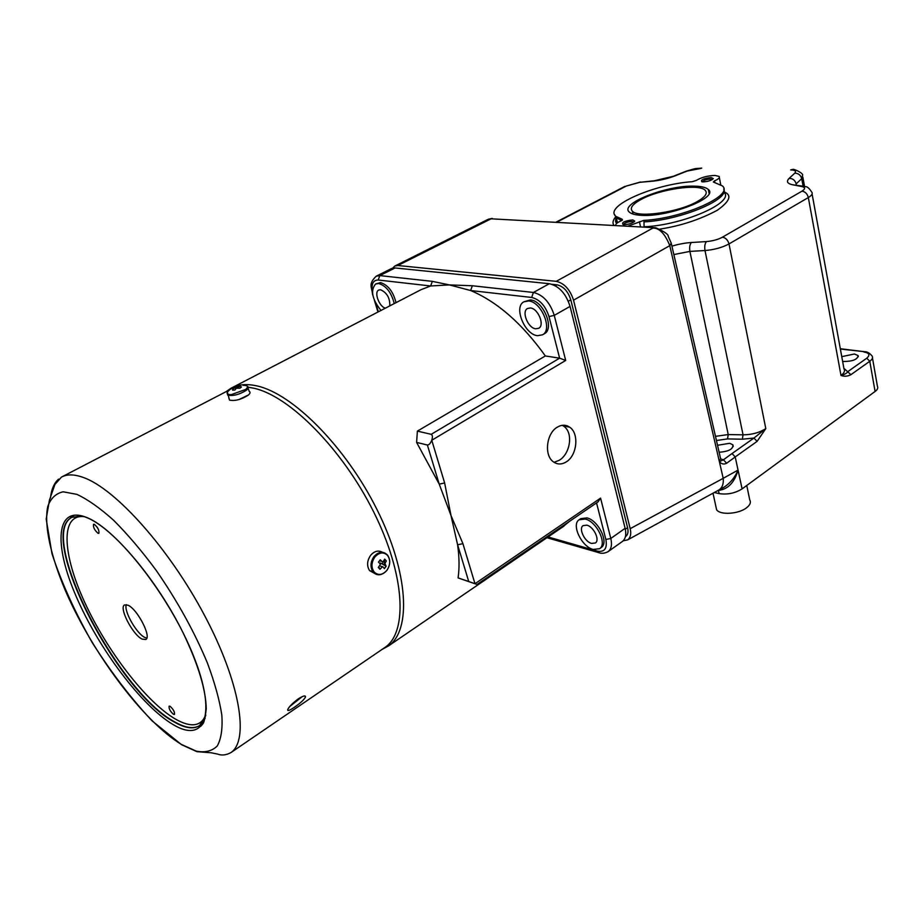 <?xml version="1.0" encoding="UTF-8"?>
<svg xmlns="http://www.w3.org/2000/svg" width="924" height="924" viewBox="0 0 924 924"><rect width="100%" height="100%" fill="white"/><g stroke="black" fill="none" stroke-linecap="round" stroke-linejoin="round"><path stroke-width="1.39" d="M841.764 356.652L854.423 353.996L858.107 355.59C857.622 359.436 852.829 361.399 843.727 361.48L842.607 361.272M717.532 445.276L729.741 443.289L732.882 444.837C733.298 449.076 728.713 451.547 719.126 452.252M615.696 225.502C615.396 224.093 617.255 222.511 621.286 220.744L622.222 219.277L615.985 216.401C603.187 206.583 653.268 184.28 692.203 181.693L696.222 180.457C701.293 177.385 707.553 175.71 715.003 175.433L719.115 176.426C720.039 177.639 718.502 179.129 714.495 180.896L713.34 182.028L722.268 185.828C734.823 195.23 683.113 218.445 643.67 220.409L627.846 226.195M711.11 177.535C703.557 178.459 700.461 179.857 701.847 181.739L703.083 181.878C708.073 181.554 711.48 180.469 713.293 178.586L711.11 177.535M712.335 179.533L710.591 179.048C706.352 179.337 703.58 180.261 702.275 181.82M632.709 219.924C624.589 220.905 621.378 222.453 623.088 224.567L623.931 224.671C629.186 224.405 632.79 223.204 634.742 221.055L632.709 219.924M633.795 222.095L632.155 221.506C627.569 221.795 624.636 222.823 623.342 224.613M695.125 186.174C667.451 184.742 618.468 203.904 629.452 212.197C631.462 213.964 635.389 215.003 641.233 215.315C668.41 217.417 719.357 197.586 708.315 189.501C706.155 187.491 701.755 186.382 695.125 186.174M621.76 220.524L616.32 217.856L614.552 214.483M622.222 219.277L622.406 220.108M723.723 189.039C730.064 199.365 680.63 220.062 643.993 221.887L644.074 226.784C683.286 225.237 735.954 201.871 723.781 192.088M643.67 220.409L643.993 221.887M639.408 221.714L640.563 226.923M791.521 169.589L792.526 169.6C792.596 168.006 804.18 173.446 802.529 175.433L801.709 178.667L803.106 186.209M840.378 349.041L864.864 351.744C867.324 351.709 869.75 353.164 872.152 356.098C873.076 357.692 872.291 359.413 869.784 361.272L875.086 391.464C877.5 389.732 878.274 387.953 877.396 386.151L872.475 357.981M863.697 351.928C869.334 352.945 870.362 355.035 866.781 358.189L869.784 361.272L850.912 374.694C847.551 376.414 844.247 376.669 840.99 375.444C844.236 373.065 845.229 370.871 843.993 368.838M866.781 358.189L847.886 371.563C846.996 373.192 844.698 374.486 840.99 375.444L808.327 197.551C807.333 193.763 805.208 191.638 801.963 191.176L722.452 237.191C725.71 237.768 727.881 240.009 729.001 243.936C722.233 247.563 714.229 249.757 704.989 250.531L743.046 434.834C751.928 434.73 759.505 432.663 765.8 428.609L753.961 438.034L757.091 441.383L765.8 428.609L729.001 243.936L808.327 197.551C811.815 195.426 812.958 193.624 811.769 192.134M843.889 368.318L850.912 374.694M875.086 391.464L742.099 488.888L735.215 456.941L726.645 463.236L723.446 459.794L719.369 461.63L723.203 478.332L738.045 470.097C735.077 477.165 730.561 482.767 724.531 486.89L723.111 487.676M738.045 470.097C734.534 482.513 727.996 489.293 718.422 490.436L719.126 493.612L714.264 492.504M397.84 265.511L491.071 218.815L655.821 227.789C664.368 231.589 668.502 234.43 668.225 236.336L671.24 243.151L669.784 245.645C665.061 233.818 659.424 227.962 652.887 228.066L556.26 281.335L397.84 265.511L394.837 266.031L392.7 268.099M726.645 463.236C723.908 464.645 721.494 464.102 719.369 461.63L720.593 458.639L671.459 244.098M716.447 440.517L727.523 438.912L728.216 434.557L715.488 436.347M673.862 254.562L689.905 251.397L704.989 250.531C704.377 246.465 704.873 243.486 706.479 241.58L691.406 242.504C685.215 242.908 678.724 244.121 671.933 246.142M623.157 540.817L627.662 539.87C630.584 537.491 631.427 533.76 630.18 528.678L573.538 300.173C570.073 289.535 564.31 283.252 556.26 281.335M653.88 227.674L491.071 218.815L487.941 219.427L394.837 266.031M552.113 284.326L557.01 284.823C563.455 286.313 568.052 291.326 570.801 299.861L627.581 527.662C628.516 531.75 627.927 534.661 625.825 536.382L625.652 536.509M742.099 488.888C735.042 493.254 727.396 494.825 719.149 493.612L719.126 493.612M746.754 485.47L749.734 499.896C751.189 502.356 750.138 505.001 746.557 507.796C738.565 514.171 719.761 515.292 716.585 509.667L715.95 506.722M641.048 199.48C659.493 189.177 699.329 183.333 705.231 190.332C707.876 193.278 705.185 197.043 697.181 201.617C678.978 212.173 638.172 218.11 632.443 211.273C629.567 208.131 632.432 204.204 641.048 199.48M566.285 461.873C577.154 455.463 579.348 433.391 569.692 427.188C565.823 424.59 561.665 424.59 557.23 427.211C546.431 433.321 543.913 455.197 553.222 461.711C557.264 464.668 561.63 464.726 566.285 461.873M562.323 425.317L563.213 425.872C573.885 432.282 570.258 453.927 559.263 460.267L554.053 462.312M569.484 521.367L562.497 527.084M477.015 584.476L474.982 583.725L600.577 498.128L598.059 501.859L477.015 584.476L458.085 577.904C459.494 568.237 459.332 557.195 457.599 544.779L450.981 515.465L439.223 484.13L416.608 442.411L417.382 431.115L545.356 355.959C522.21 323.608 497.297 301.79 470.628 290.529L449.387 284.904L430.642 285.978L432.305 281.358L449.387 284.904L472.326 285.759L470.628 290.529L531.658 297.459C539.697 299.422 545.472 305.786 549.006 316.574L559.621 358.177L565.684 360.452L431.774 440.251C432.767 436.994 432.571 435.008 431.185 434.315L559.621 358.177L545.356 355.959M579.29 519.658L580.78 518.641L586.936 517.89C598.382 520.258 609.193 542.711 601.258 547.528L601.05 547.666M585.239 519.057C596.685 521.448 607.495 543.901 599.572 548.717L593.139 549.445C581.67 546.777 571.124 524.601 579.082 519.796L585.239 519.057M586.832 525.178L583.102 525.629C578.332 528.516 584.696 541.845 591.568 543.416L595.391 542.977C600.161 540.09 593.705 526.645 586.832 525.178M389.778 305.879C390.067 298.094 387.006 292.723 380.572 289.755L378.724 290.055C373.816 292.1 379.106 306.514 385.343 308.189M396.026 302.645C393.197 291.614 388.011 284.927 380.469 282.594L375.641 283.991C370.258 290.344 372.037 299.157 380.977 310.452M394.248 303.569C391.406 292.527 386.22 285.839 378.678 283.506L375.641 283.991M530.353 307.969L527.535 308.477C521.217 311.503 528.043 328.239 535.77 328.794L538.715 328.274C544.998 325.26 538.091 308.385 530.353 307.969M544.201 333.853L544.386 333.737C554.862 328.713 543.3 300.543 530.411 299.93L524.07 301.721M537.56 335.689L542.55 334.8C553.002 329.776 541.418 301.594 528.54 300.958L523.896 301.813C513.363 306.86 524.682 334.684 537.56 335.689M458.085 577.904L468.734 581.519L457.599 544.779L462.924 543.682L474.982 583.725L468.734 581.519M622.245 541.556L622.499 541.383C625.629 538.808 626.495 534.465 625.121 528.332L570.062 306.398C565.915 293.52 559.008 285.966 549.318 283.714L395.056 267.96L391.441 268.572L376.23 276.195L379.822 275.595L432.305 281.358M395.056 267.96L379.822 275.595L378.216 280.018L430.642 285.978L421.021 289.686L231.959 387.745M416.608 442.411L427.373 445.01L439.223 484.13L444.64 482.975L450.981 515.465L462.924 543.682M427.373 445.01C428.99 445.022 430.457 443.439 431.774 440.251L444.64 482.975M417.382 431.115L431.185 434.315M294.444 707.241C289.593 710.533 287.341 711.33 287.711 709.609C289.108 706.664 292.665 703.06 298.36 698.81C303.315 695.714 305.694 695.137 305.498 697.066C303.984 699.826 300.3 703.21 294.444 707.241M384.453 559.551L384.488 565.28M373.435 572.372L372.349 571.586M372.06 553.776L373.943 552.367M383.98 648.105L385.239 647.25C407.911 631.704 404.978 574.509 373.619 511.827C342.457 449.156 289.316 395.691 253.696 388.196L248.267 387.248M248.452 394.975L238.866 399.584M289.79 706.49L302.264 696.592M98.071 533.321C94.548 530.226 93.035 527.211 93.555 524.289L94.317 524.324C97.852 527.408 99.365 530.422 98.856 533.356L98.071 533.321M97.089 527.084L98.198 528.99M173.435 714.287C170.189 711.318 168.745 708.604 169.115 706.155L170.108 706.306C173.365 709.274 174.809 711.977 174.451 714.437L173.435 714.287M128.02 605.22L124.544 604.931C118.63 607.576 132.756 634.927 142.134 639.119L145.83 639.489C151.767 636.936 137.329 609.066 128.02 605.22M126.311 604.643C123.516 610.695 136.579 633.749 144.86 637.456L146.8 638.126M199.515 725.629L202.067 724.97M73.828 515.269L72.003 517.278M229.602 389.847L62.093 476.772M382.64 564.194L382.94 561.607M228.898 390.482L227.339 392.169C226.565 393.901 227.951 394.698 231.462 394.583L245.749 389.408C248.729 386.636 247.851 385.273 243.104 385.331M236.463 386.428L240.575 385.516L238.785 386.278L241.487 386.937L239.882 388.219L236.325 388.23L234.881 390.032L232.548 390.171L233.807 388.08L231.67 388.727L236.463 386.428L236.925 388.034M228.863 398.186L229.568 400.138C235.089 401.189 241.303 399.538 248.198 395.183C250.265 393.439 250.589 392.157 249.191 391.337L248.129 388.299M239.72 385.828L236.532 386.682M235.528 387.029L231.693 388.704M236.128 388.438L235.424 386.809M374.336 572.233C378.413 575.698 382.594 575.051 386.89 570.281C390.459 564.76 390.621 559.736 387.387 555.22C383.368 551.697 379.175 552.309 374.821 557.068C371.205 562.658 371.044 567.717 374.336 572.233M382.317 552.252C378.251 550.034 374.347 551.085 370.582 555.393C367.001 560.776 366.666 565.846 369.554 570.593L374.809 573.538M382.12 567.047L379.96 569.288L378.286 567.463L380.492 564.114L378.459 562.15L380.272 559.794L382.293 561.757L383.206 561.619L384.673 559.136L386.336 560.972L384.881 563.444L386.163 566.25L384.361 568.606L383.033 566.909L379.845 565.892M381.866 561.318L379.498 560.81M379.96 569.288L378.805 566.966M380.122 563.744L380.596 563.005L386.163 566.25M616.008 216.505L617.463 222.776M714.495 180.896L714.806 182.432M660.025 229.083C680.584 225.906 699.653 219.646 717.255 210.302C730.087 201.143 732.293 194.976 723.862 191.788M615.534 217.025C612.785 220.478 612.277 223.273 614.01 225.41M796.338 184.904L796.153 183.888L801.709 178.667C800.704 175.063 798.382 173.238 794.767 173.181L789.154 178.355C786.105 181.416 787.213 183.553 792.469 184.742L801.974 186.579C805.416 187.41 805.416 188.935 801.963 191.176M573.538 300.173L669.784 245.645L719.369 461.63M757.091 441.383L735.215 456.941L732.051 453.534L723.446 459.794L720.789 458.928M727.523 438.912L742.365 439.212L743.046 434.834L728.216 434.557L689.905 251.397C689.281 247.366 689.789 244.398 691.406 242.504M742.365 439.212L753.961 438.034L732.051 453.534M630.18 528.678L723.203 478.332C723.746 483.737 722.372 487.583 719.091 489.87L718.225 490.344M555.324 285.759L557.01 284.823M568.329 301.247L570.801 299.861M627.581 527.662L625.329 529.256M722.452 237.191C718.052 239.559 712.727 241.014 706.479 241.58M811.757 192.134C809.285 188.334 807.253 186.521 805.636 186.694L801.974 186.579M803.303 186.244L792.469 184.742M796.153 183.888C795.125 180.261 792.792 178.413 789.154 178.355M790.655 169.912C795.16 170.097 796.534 171.183 794.767 173.181M674.116 175.941L685.885 171.31L700.796 168.457M674.913 175.907L652.506 181.185C660.175 180.411 667.648 178.655 674.913 175.907L686.832 171.217M556.872 222.153L626.299 186.047L639.882 182.305L652.506 181.185M626.299 186.047L640.459 182.016M639.882 182.305L653.06 180.896M226.184 391.603L231.196 388.138C238.08 384.419 246.558 383.656 256.606 385.839C292.458 393.266 345.865 446.881 377.119 509.817C408.581 572.741 411.411 630.226 388.554 645.899L382.166 649.341M548.036 536.959L597.297 551.108C604.585 552.379 607.438 548.498 605.867 539.466L596.534 502.899M605.867 539.466L610.799 538.461C612.219 544.617 611.376 548.971 608.281 551.513L607.807 551.836M600.577 498.128L610.799 538.461L625.121 528.332M472.326 285.759L533.425 292.469L549.318 283.714M531.658 297.459L533.425 292.469C543.081 294.791 550.034 302.425 554.261 315.384L570.062 306.398M375.756 303.303L378.355 311.815M378.216 280.018C373.065 280.076 371.136 284.084 372.418 292.042M597.297 551.108L599.457 552.841M565.684 360.452L554.261 315.384L549.006 316.574M231.035 752.517C249.365 739.997 240.101 682.409 204.608 615.546C169.311 548.694 115.535 488.715 83.333 477.465C74.278 474.197 66.99 474.07 61.481 477.096L54.92 484.442L49.422 500.173L46.2 519.092L51.963 553.638C61.18 581.866 74.544 611.422 92.053 642.307C111.123 672.395 131.173 698.613 152.206 720.963L181.543 744.675L196.893 751.662L211.365 752.794L217.775 754.146C221.956 755.659 226.38 755.116 231.035 752.517L385.239 647.25M181.439 744.444L196.338 751.166C205.105 752.806 212.081 751.085 217.244 746.014C221.171 738.969 222.707 728.689 221.841 715.176C219.508 699.988 214.691 682.57 207.38 662.947C194.329 631.623 177.165 600.635 155.902 569.969C141.742 550.9 127.662 534.349 113.652 520.304C100.092 508.131 87.838 499.491 76.911 494.375L63.179 491.799C55.844 493.451 50.716 498.325 47.782 506.421C43.786 524.971 50.762 556.26 65.731 591.406C92.746 653.545 143.486 721.471 181.439 744.444M173.146 724.589C204.805 743.843 217.209 714.945 193.509 655.948C170.235 597.089 117.048 529.025 86.556 517.44C55.683 504.92 53.488 544.582 76.311 596.754C98.799 648.844 141.73 706.121 173.146 724.589M199.492 725.64C193.463 729.209 185.123 727.904 174.451 721.725C117.591 691.753 36.891 535.008 71.922 517.324L71.564 517.509C36.544 535.181 117.267 691.949 174.116 721.933C185.135 728.308 193.647 729.498 199.676 725.513L205.729 715.43M84.511 516.712C60.164 513.34 62.243 553.869 84.777 602.483C107.126 651.097 146.442 702.217 175.421 719.068C190.898 727.869 201.016 726.53 205.786 715.037M200.219 725.132L205.174 718.121M58.559 479.129C54.089 483.113 51.386 489.408 50.45 498.013M227.108 393.197L227.778 395.172C233.31 396.2 239.524 394.548 246.442 390.205C248.51 388.461 248.845 387.191 247.447 386.382L247.366 386.313M239.362 386.613L236.729 387.364M235.805 387.676L233.991 388.38M388.912 557.657L387.468 555.024C383.264 550.912 378.759 551.42 373.977 556.56C370.397 561.977 370.05 567.047 372.95 571.806C375.768 575.098 379.221 575.629 383.31 573.423M616.158 217.706L617.059 222.418C615.442 223.215 615.165 221.541 616.216 217.406M615.985 216.401L616.32 217.856M708.315 189.501L709.112 193.486M634.349 221.645L634.742 221.055M719.334 177.547L720.72 184.627M802.841 177.119L804.527 186.302M864.31 351.674L840.309 348.718M843.982 368.838L812.104 194.017M627.662 539.87L723.042 487.71M732.882 444.837L733.24 446.546M488.553 219.161L492.238 218.434M686.024 171.252C698.024 167.614 694.398 168.838 701.72 168.133M556.133 222.118L624.901 186.359M858.107 355.59L858.292 356.722M716.585 509.667L713.005 493.197M632.443 211.273L633.067 214.056M563.213 425.872L569.692 427.188M382.501 649.122L388.554 645.899L563.986 526.068M601.258 547.528L599.572 548.717M544.386 333.737L542.55 334.8M231.196 388.138L226.276 391.557M377.951 312.023L374.428 300.473M372.811 295.195L372.511 294.213C371.875 286.96 367.995 284.118 376.23 276.195M546.927 537.722L598.082 552.448C601.489 553.788 604.885 553.488 608.281 551.513L622.499 541.383M71.564 517.509C70.247 517.81 70.12 517.348 71.183 516.1C75.098 514.425 80.238 514.887 86.579 517.509C113.04 527.835 157.161 579.949 183.449 633.541C198.279 664.691 205.879 689.801 206.26 708.881C205.174 717.705 204.042 722.695 202.853 723.862L200.681 726.356C199.145 726.795 198.799 726.507 199.676 725.513M71.922 517.324L74.902 516.886C76.704 517.128 74.786 516.204 83.714 516.481M200.623 724.763L205.602 715.915M304.608 695.934L305.498 697.066M229.568 400.138L227.339 392.169C230.526 388.357 234.615 386.128 239.593 385.481M369.554 570.593L372.95 571.806C377.373 576.126 382.016 575.664 386.867 570.42M386.902 570.385C390.482 564.853 390.667 559.736 387.468 555.024"/></g></svg>
